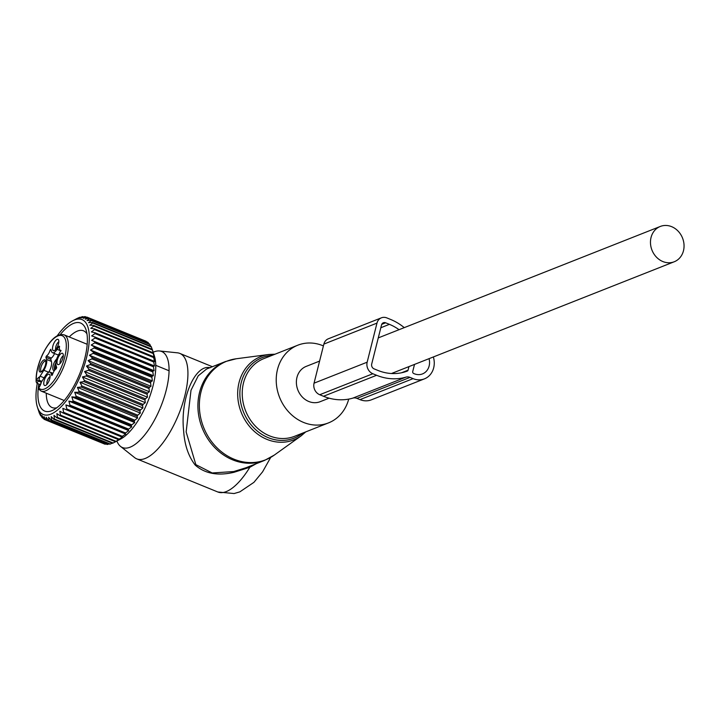 <?xml version="1.0" encoding="UTF-8"?>
<svg xmlns="http://www.w3.org/2000/svg" width="720" height="720" viewBox="0 0 720 720"><rect width="100%" height="100%" fill="white"/><g stroke="black" fill="none" stroke-linecap="round" stroke-linejoin="round"><path stroke-width="1.08" d="M323.406 345.915A41.769 36.135 68.4 0 0 304.533 343.377A41.769 36.135 68.4 0 0 297.819 345.195A41.769 36.135 68.4 0 0 278.244 393.534A41.769 36.135 68.4 0 0 321.813 424.71A41.769 36.135 68.4 0 0 328.527 422.883A41.769 36.135 68.4 0 0 348.714 399.105M153.189 352.242A51.867 20.016 112.2 0 1 154.062 351.864A51.867 20.016 112.2 0 1 159.507 350.964A51.867 20.016 112.2 0 1 164.655 395.793A51.867 20.016 112.2 0 1 130.122 447.183A51.867 20.016 112.2 0 1 120.519 446.391A51.867 20.016 112.2 0 1 116.901 441.045M159.507 350.964L177.435 352.827A56.952 21.978 112.2 0 1 179.847 353.421A56.952 21.978 112.2 0 1 182.133 405.045A56.952 21.978 112.2 0 1 145.161 458.487A56.952 21.978 112.2 0 1 136.764 458.874A56.952 21.978 112.2 0 1 134.622 457.614L120.519 446.391M256.275 463.689L249.831 467.28L234 472.293L233.703 471.555L212.184 472.968L195.849 464.643L186.147 431.928L190.998 390.285L198.216 375.831L206.568 369.018L225.396 361.575A53.154 45.999 68.4 0 0 200.475 423.09A53.154 45.999 68.4 0 0 255.933 462.771A53.154 45.999 68.4 0 0 264.474 460.449L274.293 455.094A52.992 45.846 68.4 0 1 257.193 462.096A52.992 45.846 68.4 0 1 200.655 417.618A52.992 45.846 68.4 0 1 235.26 358.911A52.992 45.846 68.4 0 1 236.232 358.767L225.396 361.575M233.703 471.555L245.979 467.757M234 472.293C217.926 476.082 205.011 473.688 195.237 465.12C188.469 456.372 184.608 445.059 183.663 431.19C179.847 397.593 195.723 363.699 210.195 367.776M270.693 457.425L262.584 471.843L253.926 482.346L239.859 491.859L234.09 493.542L217.827 491.994A56.952 21.978 112.2 0 0 226.224 491.607A56.952 21.978 112.2 0 0 249.831 467.28L249.3 466.335M41.31 382.23L38.358 381.024A1.521 0.585 -147.7 0 1 36.81 379.71L36.162 381.879L36.936 383.274L40.383 384.678M36.936 383.274L38.358 381.024A5.697 2.196 112.2 0 1 38.961 380.169L39.681 376.821A22.779 8.793 112.2 0 0 40.086 376.2L43.839 370.269L48.699 372.249A8.352 3.222 -67.8 0 0 51.426 361.395L50.751 359.289L51.264 358.02A6.075 2.34 -67.8 0 0 54.513 353.529M51.237 350.487L50.175 350.055A6.075 2.34 112.2 0 1 46.404 356.031L45.891 357.3L46.566 359.406A8.352 3.222 112.2 0 1 43.839 370.269M50.175 350.055L50.796 349.281L51.561 351.495A8.352 3.222 112.2 0 0 52.524 352.719A8.352 3.222 112.2 0 0 57.069 349.326L59.067 346.158L59.562 346.347A6.075 2.34 112.2 0 0 60.228 350.28A6.075 2.34 112.2 0 0 60.84 350.325L58.761 354.591A8.352 3.222 112.2 0 0 56.034 365.445L56.709 367.551L56.196 368.82A6.075 2.34 112.2 0 0 52.416 374.805L51.795 375.57L51.03 373.356L52.668 374.022M40.842 383.859L41.382 382.104A22.779 8.793 112.2 0 1 41.778 381.465L45.522 375.534A8.352 3.222 112.2 0 1 50.076 372.141A8.352 3.222 112.2 0 1 51.03 373.356M44.397 367.749A6.534 2.52 112.2 0 1 40.608 372.024A6.534 2.52 112.2 0 1 40.5 364.104A6.534 2.52 112.2 0 1 45.405 360.288A6.534 2.52 112.2 0 1 44.397 367.749M53.082 350.433A6.093 2.349 112.2 0 1 53.865 343.287A6.093 2.349 112.2 0 1 58.275 339.534A6.093 2.349 112.2 0 1 58.437 339.723A6.093 2.349 112.2 0 1 57.852 345.87A6.093 2.349 112.2 0 1 53.973 350.667A6.093 2.349 112.2 0 1 53.082 350.433M58.329 357.228A6.093 2.349 112.2 0 1 62.91 353.673A6.093 2.349 112.2 0 1 61.965 360.63A6.093 2.349 112.2 0 1 58.437 364.617A6.093 2.349 112.2 0 1 58.329 357.228M49.509 374.427A6.093 2.349 112.2 0 1 49.68 374.616A6.093 2.349 112.2 0 1 49.095 380.763A6.093 2.349 112.2 0 1 45.207 385.56A6.093 2.349 112.2 0 1 44.325 385.326A6.093 2.349 112.2 0 1 45.099 378.171A6.093 2.349 112.2 0 1 49.509 374.427M41.391 371.691A5.742 2.214 112.2 0 1 41.895 364.806A5.742 2.214 112.2 0 1 45.729 361.071M52.524 352.719L57.384 354.699A8.352 3.222 -67.8 0 0 58.761 354.582M56.664 359.073A6.534 2.52 -67.8 0 0 54.216 362.592A6.534 2.52 -67.8 0 0 54.324 370.512A6.534 2.52 -67.8 0 0 54.513 370.467M56.034 365.445A5.742 2.214 -67.8 0 0 55.494 369.351M54.864 370.017A5.742 2.214 112.2 0 1 55.611 363.294A5.742 2.214 112.2 0 1 55.845 362.835M36.324 380.475A28.854 11.133 112.2 0 1 42.687 354.384A28.854 11.133 112.2 0 1 63.594 336.609A28.854 11.133 112.2 0 1 59.913 370.476A28.854 11.133 112.2 0 1 38.727 387.972L39.222 386.919A1.521 0.585 32.3 0 0 39.213 387.207A7.218 2.781 112.2 0 0 41.382 382.104M39.213 387.207L38.835 389.187M60.174 363.42A4.554 1.755 112.2 0 1 61.056 358.587A4.554 1.755 112.2 0 1 63.315 355.743M46.944 384.363A4.554 1.755 112.2 0 1 47.556 380.133A4.554 1.755 112.2 0 1 50.076 376.686M55.71 349.47A4.554 1.755 112.2 0 1 56.322 345.249A4.554 1.755 112.2 0 1 58.842 341.793M146.403 341.712L146.178 341.316A55.44 21.393 -67.8 0 0 145.872 341.181A55.44 21.393 -67.8 0 0 145.728 341.127L87.327 317.268M148.716 343.701L148.194 342.603A55.44 21.393 -67.8 0 0 147.789 342.288L89.1 318.303A55.44 21.393 112.2 0 1 89.496 318.627L87.039 320.634L90.891 320.076A55.44 21.393 112.2 0 1 91.233 320.517L88.587 322.668L92.385 322.425A55.44 21.393 112.2 0 1 92.655 322.992L89.829 325.242L93.564 325.341A55.44 21.393 112.2 0 1 93.762 326.025L90.756 328.338L94.401 328.788A55.44 21.393 112.2 0 1 94.536 329.571L91.368 331.911L94.905 332.712A55.44 21.393 112.2 0 1 94.968 333.585L91.647 335.916L95.058 337.068A55.44 21.393 112.2 0 1 95.04 338.031L91.593 340.299L94.86 341.802A55.44 21.393 112.2 0 1 94.77 342.837L91.197 345.024L94.311 346.869A55.44 21.393 112.2 0 1 94.158 347.967L90.477 350.019L93.429 352.197A55.44 21.393 112.2 0 1 93.195 353.34L89.442 355.23L92.205 357.723A55.44 21.393 112.2 0 1 91.917 358.893L88.092 360.594L90.675 363.375A55.44 21.393 112.2 0 1 90.315 364.572L86.454 366.048L88.848 369.099A55.44 21.393 112.2 0 1 88.425 370.296L84.546 371.511L86.742 374.805A55.44 21.393 112.2 0 1 86.274 375.993L82.386 376.929L84.393 380.439A55.44 21.393 112.2 0 1 83.871 381.6L80.01 382.239L81.819 385.929A55.44 21.393 112.2 0 1 81.252 387.054L77.436 387.369L79.056 391.212A55.44 21.393 112.2 0 1 78.453 392.283L74.7 392.265L76.131 396.216A55.44 21.393 112.2 0 1 75.51 397.224L71.838 396.855L73.089 400.878A55.44 21.393 112.2 0 1 72.45 401.814L68.886 401.094L69.966 405.153A55.44 21.393 112.2 0 1 69.309 405.999L65.871 404.928L66.798 408.987A55.44 21.393 112.2 0 1 66.141 409.725L62.829 408.312L63.63 412.326A55.44 21.393 112.2 0 1 62.964 412.956L59.814 411.201L60.48 415.134A55.44 21.393 112.2 0 1 59.832 415.647L56.844 413.559L57.411 417.375A55.44 21.393 112.2 0 1 56.772 417.771L53.964 415.359L54.441 419.022A55.44 21.393 112.2 0 1 53.838 419.292L51.201 416.583L51.615 420.057A55.44 21.393 112.2 0 1 51.048 420.192L48.609 417.213L48.969 420.471A55.44 21.393 112.2 0 1 48.438 420.471L46.188 417.24L46.53 420.246A55.44 21.393 112.2 0 1 46.044 420.12L44.001 416.664L44.325 419.4A55.44 21.393 112.2 0 1 43.902 419.139L42.048 415.494L42.399 417.933A55.44 21.393 112.2 0 1 42.03 417.546L40.365 413.748L40.752 415.863A55.44 21.393 112.2 0 1 40.446 415.359L39.411 413.226A55.44 21.393 112.2 0 1 39.177 412.605L37.881 408.591M150.633 346.23L149.922 344.502A55.44 21.393 -67.8 0 0 149.589 344.052L90.891 320.076M152.172 349.29L151.353 346.977A55.44 21.393 -67.8 0 0 151.074 346.41L92.385 322.425M152.253 349.326A55.44 21.393 -67.8 0 1 152.46 350.001L153.099 352.764A55.44 21.393 -67.8 0 1 153.225 353.547L154.278 357.615L153.594 356.688A55.44 21.393 -67.8 0 1 153.657 357.57L154.557 361.62L153.747 361.044A55.44 21.393 -67.8 0 1 153.738 362.007L154.494 366.003L153.549 365.787A55.44 21.393 -67.8 0 1 153.468 366.822L154.107 370.728L153 370.854A55.44 21.393 -67.8 0 1 152.847 371.943L153.387 375.723L152.118 376.173A55.44 21.393 -67.8 0 1 151.893 377.316L152.352 380.934L150.903 381.699A55.44 21.393 -67.8 0 1 150.606 382.878L151.002 386.298L149.364 387.36A55.44 21.393 -67.8 0 1 149.013 388.548L149.364 391.752L147.537 393.075A55.44 21.393 -67.8 0 1 147.123 394.272L147.456 397.215L145.431 398.79A55.44 21.393 -67.8 0 1 144.963 399.978L145.296 402.633L143.082 404.424A55.44 21.393 -67.8 0 1 142.56 405.585L142.92 407.943L140.508 409.914A55.44 21.393 -67.8 0 1 139.941 411.039L140.346 413.073L137.745 415.188A55.44 21.393 -67.8 0 1 137.142 416.259L137.61 417.969L134.829 420.192A55.44 21.393 -67.8 0 1 134.199 421.2L134.748 422.559L131.787 424.863A55.44 21.393 -67.8 0 1 131.139 425.79L131.787 426.798L128.664 429.138A55.44 21.393 -67.8 0 1 127.998 429.975L128.772 430.632L125.496 432.963A55.44 21.393 -67.8 0 1 124.83 433.71L125.739 434.016L122.319 436.302A55.44 21.393 -67.8 0 1 121.653 436.941L122.715 436.905L119.178 439.11A55.44 21.393 -67.8 0 1 118.521 439.632L116.1 441.351A55.44 21.393 -67.8 0 1 115.47 441.747L120.51 439.137A49.365 19.053 -67.8 0 0 155.754 364.896A49.365 19.053 -67.8 0 0 154.431 356.13L152.253 349.326L93.564 325.341M57.312 335.682A51.264 19.782 112.2 0 1 72.594 320.832A51.264 19.782 112.2 0 1 89.298 336.195A51.264 19.782 112.2 0 1 67.5 399.114A51.264 19.782 112.2 0 1 37.377 407.034A51.264 19.782 112.2 0 1 36 397.935A51.264 19.782 112.2 0 1 37.251 383.4M76.518 318.771A55.44 21.393 112.2 0 1 76.977 318.528A55.44 21.393 112.2 0 1 77.139 318.438L79.425 317.43A55.44 21.393 112.2 0 1 80.01 317.223L78.327 318.348L82.161 316.701A55.44 21.393 112.2 0 1 82.71 316.629L80.838 318.024L84.708 316.611A55.44 21.393 112.2 0 1 85.212 316.665L83.151 318.294L87.03 317.142A55.44 21.393 112.2 0 1 87.183 317.205A55.44 21.393 112.2 0 1 87.489 317.331L85.221 319.167L89.1 318.303M80.478 317.421L80.01 317.223M83.619 316.998L82.71 316.629M86.652 317.259L85.212 316.665M146.178 341.316L87.489 317.331M148.194 342.603L89.496 318.627M149.922 344.502L91.233 320.517M151.353 346.977L92.655 322.992M152.46 350.001L93.762 326.025M153.099 352.764L94.401 328.788M153.225 353.547L94.536 329.571M153.594 356.688L94.905 332.712M153.657 357.57L94.968 333.585M116.874 441.063L113.13 443.007L54.441 419.022M53.838 419.292L112.527 443.268A55.44 21.393 -67.8 0 0 113.13 443.007M112.248 443.151L110.304 444.042L51.615 420.057M51.048 420.192L109.737 444.177A55.44 21.393 -67.8 0 0 110.304 444.042M109.062 443.898L107.658 444.447L48.969 420.471M48.438 420.471L107.127 444.456A55.44 21.393 -67.8 0 0 107.658 444.447M105.975 443.979L105.219 444.231L46.53 420.246M46.044 420.12L104.742 444.105A55.44 21.393 -67.8 0 0 105.219 444.231M38.79 384.03A47.538 18.342 -67.8 0 0 42.39 409.599A47.538 18.342 -67.8 0 0 53.415 409.941A47.538 18.342 -67.8 0 0 79.632 374.004A47.538 18.342 -67.8 0 0 86.085 329.994A47.538 18.342 -67.8 0 0 82.899 324.531A47.538 18.342 -67.8 0 0 60.3 334.548M153.747 361.044L95.058 337.068M154.494 366.003L91.593 340.299M153.738 362.007L95.04 338.031M153.549 365.787L94.86 341.802M153.468 366.822L94.77 342.837M154.107 370.728L91.197 345.024M153 370.854L94.311 346.869M152.847 371.943L94.158 347.967M153.387 375.723L90.477 350.019M152.118 376.173L93.429 352.197M151.893 377.316L93.195 353.34M152.352 380.934L89.442 355.23M150.903 381.699L92.205 357.723M150.606 382.878L91.917 358.893M151.002 386.298L88.092 360.594M149.364 387.36L90.675 363.375M149.013 388.548L90.315 364.572M149.364 391.752L86.454 366.048M147.537 393.075L88.848 369.099M147.123 394.272L88.425 370.296M147.456 397.215L84.546 371.511M145.431 398.79L86.742 374.805M144.963 399.978L86.274 375.993M145.296 402.633L82.386 376.929M143.082 404.424L84.393 380.439M142.56 405.585L83.871 381.6M142.92 407.943L80.01 382.239M140.508 409.914L81.819 385.929M139.941 411.039L81.252 387.054M140.346 413.073L77.436 387.369M137.745 415.188L79.056 391.212M137.142 416.259L78.453 392.283M137.61 417.969L74.7 392.265M134.829 420.192L76.131 396.216M134.199 421.2L75.51 397.224M134.748 422.559L71.838 396.855M131.787 424.863L73.089 400.878M131.139 425.79L72.45 401.814M131.787 426.798L68.886 401.094M128.664 429.138L69.966 405.153M127.998 429.975L69.309 405.999M128.772 430.632L65.871 404.928M125.496 432.963L66.798 408.987M124.83 433.71L66.141 409.725M122.319 436.302L63.63 412.326M121.653 436.941L62.964 412.956M119.178 439.11L60.48 415.134M118.521 439.632L59.832 415.647M116.1 441.351L57.411 417.375M115.47 441.747L56.772 417.771M46.035 420.093L44.325 419.4M43.515 418.392L42.399 417.933M41.4 416.133L40.752 415.863M86.976 333.927A41.463 16.002 -67.8 0 0 85.5 332.091A41.463 16.002 -67.8 0 0 83.52 330.804A41.463 16.002 -67.8 0 0 69.246 336.942M46.26 393.183A41.463 16.002 -67.8 0 0 50.166 406.287A41.463 16.002 -67.8 0 0 52.155 407.565A41.463 16.002 -67.8 0 0 56.808 407.754M381.411 317.817L328.302 338.805A9.117 7.884 68.4 0 0 323.865 344.097L376.974 323.109A9.117 7.884 68.4 0 1 381.411 317.817A9.117 7.884 68.4 0 1 386.865 317.916L390.636 319.455A55.116 47.691 -111.6 0 1 404.262 327.636M376.974 323.109L367.164 362.187L314.046 383.175L323.865 344.097M314.046 383.175A9.117 7.884 68.4 0 0 319.725 394.731L323.496 396.27A55.116 47.691 -111.6 0 0 352.863 398.124A7.596 6.57 -111.6 0 1 356.904 398.376L359.973 399.627A18.981 16.425 -111.6 0 0 371.331 399.843L424.449 378.855A18.981 16.425 -111.6 0 1 413.082 378.639L359.973 399.627M367.164 362.187A9.117 7.884 68.4 0 0 372.843 373.743L376.614 375.282L323.496 396.27M381.735 324.342L385.641 322.803A3.798 3.285 68.4 0 0 383.364 322.758A3.798 3.285 68.4 0 0 381.519 324.963L371.7 364.041A3.798 3.285 68.4 0 0 374.067 368.856L377.838 370.395A49.806 43.092 -111.6 0 0 407.313 371.079A1.521 1.314 -111.6 0 0 407.322 371.07A1.521 1.314 -111.6 0 0 408.06 370.188L408.96 366.606M433.368 356.958A18.981 16.425 -111.6 0 1 424.449 378.855M376.614 375.282A55.116 47.691 -111.6 0 0 405.972 377.136A7.596 6.57 -111.6 0 1 410.022 377.388L413.082 378.639M385.641 322.803L389.403 324.342A49.806 43.092 -111.6 0 1 399.051 329.688M414.513 364.41L412.722 371.565A1.521 1.314 -111.6 0 0 413.667 373.491L414.315 373.761A13.671 11.826 -111.6 0 0 422.496 373.905A13.671 11.826 -111.6 0 0 429.057 358.659M319.599 361.089L306.198 366.39A18.981 16.425 68.4 0 0 296.433 383.733A18.981 16.425 68.4 0 0 308.79 401.49A18.981 16.425 68.4 0 0 320.148 401.697L329.085 398.169M662.877 261.558A18.981 16.425 68.4 0 0 674.235 261.765A18.981 16.425 68.4 0 0 684 244.422A18.981 16.425 68.4 0 0 671.643 226.665A18.981 16.425 68.4 0 0 660.285 226.458A18.981 16.425 68.4 0 0 650.52 243.801A18.981 16.425 68.4 0 0 662.877 261.558M305.721 431.901L301.041 435.924A44.802 38.763 -111.6 0 1 286.569 441.846A44.802 38.763 -111.6 0 1 238.77 404.235A44.802 38.763 -111.6 0 1 268.038 354.591A44.802 38.763 -111.6 0 1 268.848 354.474L236.232 358.767M271.998 355.401A43.299 37.458 68.4 0 0 269.217 355.716A43.299 37.458 68.4 0 0 240.939 403.686A43.299 37.458 68.4 0 0 287.136 440.028A43.299 37.458 68.4 0 0 302.697 433.089M297.819 345.195L263.826 358.632A41.769 36.135 68.4 0 0 244.251 406.971A41.769 36.135 68.4 0 0 287.82 438.147A41.769 36.135 68.4 0 0 294.534 436.32L328.527 422.883M36.81 379.71A7.218 2.781 112.2 0 1 39.681 376.821M44.073 377.829L40.086 376.2M46.566 359.406L51.426 361.395M45.891 357.3L50.751 359.289M51.264 358.02L46.404 356.031M60.975 350.919L57.069 349.326M59.067 346.158L59.562 346.365M39.465 386.793A1.521 0.585 32.3 0 0 39.222 386.919L41.022 382.923M36.162 381.879C35.703 373.788 37.854 364.59 42.606 354.258C50.004 339.714 57.168 333.243 64.08 334.836A30.375 11.718 112.2 0 1 61.659 371.43A30.375 11.718 112.2 0 1 41.103 391.077L38.349 388.854M41.85 381.348L38.961 380.169M319.725 394.731L372.843 373.743M410.022 377.388L356.904 398.376M405.972 377.136L352.863 398.124M408.06 370.188L401.49 372.789M389.403 324.342L380.826 327.735M301.041 435.924L274.293 455.094M268.848 354.474L275.022 354.213M136.764 458.874L217.827 491.994M245.637 467.892L264.474 460.449M179.847 353.421L212.382 366.714M61.029 350.604L60.228 350.28M52.947 373.311L50.076 372.141M64.08 334.836L87.201 344.286M41.103 391.077L64.224 400.518M72.594 320.832L76.977 318.528M145.872 341.181L87.183 317.205M37.377 407.034L38.25 409.779M155.763 365.328L169.074 370.764M391.455 373.518L674.235 261.765M378.27 337.905L660.285 226.458"/></g></svg>
